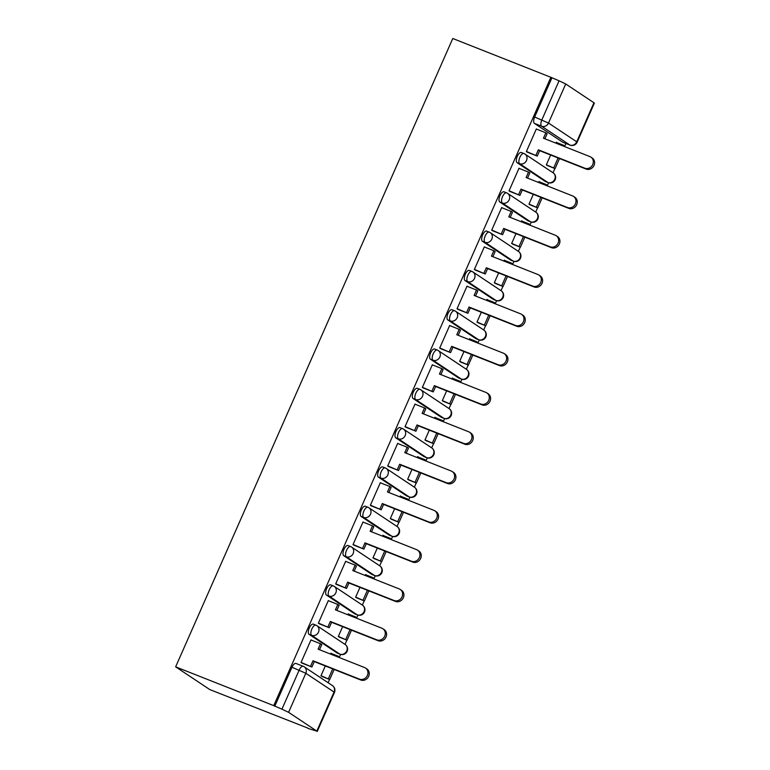 <?xml version="1.0" encoding="UTF-8"?>
<svg xmlns="http://www.w3.org/2000/svg" width="770" height="770" viewBox="0 0 770 770"><rect width="100%" height="100%" fill="white"/><g stroke="black" fill="none" stroke-linecap="round" stroke-linejoin="round"><path stroke-width="1.16" d="M313.515 624.239A5.525 2.349 111.6 0 0 313.323 624.143A5.525 2.349 111.6 0 0 309.299 627.954A5.525 2.349 111.6 0 0 309.068 634.316L311.629 635.327A5.525 2.349 -68.4 0 1 311.86 628.965A5.525 2.349 -68.4 0 1 315.883 625.153A5.525 2.349 -68.4 0 1 316.075 625.25A5.525 4.976 123.6 0 1 316.913 625.692A5.525 4.976 123.6 0 1 318.501 632.131A5.525 4.976 -56.4 0 1 311.629 635.327L339.859 654.115A5.525 4.976 -56.4 0 0 346.731 650.919A5.525 4.976 -56.4 0 0 345.143 644.48A5.525 5.525 0 0 1 340.042 654.211A5.525 2.349 -68.4 0 1 339.859 654.115L337.298 653.104L309.068 634.316M330.85 584.94A5.525 2.349 111.6 0 0 330.657 584.844A5.525 2.349 111.6 0 0 326.634 588.646A5.525 2.349 111.6 0 0 326.403 595.018L328.963 596.028A5.525 2.349 -68.4 0 1 329.194 589.666A5.525 2.349 -68.4 0 1 333.217 585.854A5.525 2.349 -68.4 0 1 333.41 585.951A5.525 4.976 123.6 0 1 334.247 586.394A5.525 4.976 123.6 0 1 335.836 592.833A5.525 4.976 -56.4 0 1 328.963 596.028L357.193 614.816A5.525 4.976 -56.4 0 0 364.066 611.611A5.525 4.976 -56.4 0 0 362.478 605.172A5.525 5.525 0 0 1 357.376 614.912A5.525 2.349 -68.4 0 1 357.193 614.816L354.633 613.806L326.403 595.018M348.184 545.632A5.525 2.349 111.6 0 0 347.992 545.535A5.525 2.349 111.6 0 0 343.969 549.347A5.525 2.349 111.6 0 0 343.738 555.709L346.298 556.729A5.525 2.349 -68.4 0 1 346.529 550.357A5.525 2.349 -68.4 0 1 350.552 546.546A5.525 2.349 -68.4 0 1 350.745 546.652A5.525 4.976 123.6 0 1 351.582 547.085A5.525 4.976 123.6 0 1 353.17 553.524A5.525 4.976 -56.4 0 1 346.298 556.729L374.528 575.508A5.525 4.976 -56.4 0 0 381.4 572.312A5.525 4.976 -56.4 0 0 379.812 565.873A5.525 5.525 0 0 1 374.711 575.613A5.525 2.349 -68.4 0 1 374.528 575.508L371.968 574.497L343.738 555.709M365.519 506.333A5.525 2.349 111.6 0 0 365.327 506.237A5.525 2.349 111.6 0 0 361.303 510.048A5.525 2.349 111.6 0 0 361.072 516.41L363.632 517.421A5.525 2.349 -68.4 0 1 363.864 511.059A5.525 2.349 -68.4 0 1 367.887 507.247A5.525 2.349 -68.4 0 1 368.079 507.343A5.525 4.976 123.6 0 1 368.917 507.786A5.525 4.976 123.6 0 1 370.505 514.225A5.525 4.976 -56.4 0 1 363.632 517.421L391.863 536.209A5.525 4.976 -56.4 0 0 398.735 533.004A5.525 4.976 -56.4 0 0 397.147 526.565A5.525 5.525 0 0 1 392.046 536.305A5.525 2.349 -68.4 0 1 391.863 536.209L389.302 535.198L361.072 516.41M382.854 467.034A5.525 2.349 111.6 0 0 382.661 466.928A5.525 2.349 111.6 0 0 378.638 470.74A5.525 2.349 111.6 0 0 378.407 477.111L380.967 478.122A5.525 2.349 -68.4 0 1 381.198 471.75A5.525 2.349 -68.4 0 1 385.221 467.939A5.525 2.349 -68.4 0 1 385.414 468.044A5.525 4.976 123.6 0 1 386.251 468.478A5.525 4.976 123.6 0 1 387.839 474.917A5.525 4.976 -56.4 0 1 380.967 478.122L409.197 496.91A5.525 4.976 -56.4 0 0 416.07 493.705A5.525 4.976 -56.4 0 0 414.481 487.266A5.525 5.525 0 0 1 409.38 497.006A5.525 2.349 -68.4 0 1 409.197 496.91L406.637 495.89L378.407 477.111M400.188 427.725A5.525 2.349 111.6 0 0 399.996 427.629A5.525 2.349 111.6 0 0 395.972 431.441A5.525 2.349 111.6 0 0 395.742 437.803L398.302 438.813A5.525 2.349 -68.4 0 1 398.533 432.451A5.525 2.349 -68.4 0 1 402.556 428.64A5.525 2.349 -68.4 0 1 402.749 428.736A5.525 4.976 123.6 0 1 403.586 429.179A5.525 4.976 123.6 0 1 405.174 435.618A5.525 4.976 -56.4 0 1 398.302 438.813L426.532 457.601A5.525 4.976 -56.4 0 0 433.404 454.406A5.525 4.976 -56.4 0 0 431.816 447.967A5.525 5.525 0 0 1 426.715 457.698A5.525 2.349 -68.4 0 1 426.532 457.601L423.972 456.591L395.742 437.803M417.523 388.427A5.525 2.349 111.6 0 0 417.33 388.321A5.525 2.349 111.6 0 0 413.307 392.132A5.525 2.349 111.6 0 0 413.076 398.504L415.636 399.514A5.525 2.349 -68.4 0 1 415.867 393.143A5.525 2.349 -68.4 0 1 419.891 389.341A5.525 2.349 -68.4 0 1 420.083 389.437A5.525 4.976 123.6 0 1 420.921 389.87A5.525 4.976 123.6 0 1 422.509 396.309A5.525 4.976 -56.4 0 1 415.636 399.514L443.867 418.303A5.525 4.976 -56.4 0 0 450.739 415.097A5.525 4.976 -56.4 0 0 449.151 408.658A5.525 5.525 0 0 1 444.049 418.399A5.525 2.349 -68.4 0 1 443.867 418.303L441.306 417.292L413.076 398.504M434.858 349.118A5.525 2.349 111.6 0 0 434.665 349.022A5.525 2.349 111.6 0 0 430.642 352.833A5.525 2.349 111.6 0 0 430.411 359.195L432.971 360.216A5.525 2.349 -68.4 0 1 433.202 353.844A5.525 2.349 -68.4 0 1 437.225 350.032A5.525 2.349 -68.4 0 1 437.418 350.129A5.525 4.976 123.6 0 1 438.255 350.571A5.525 4.976 123.6 0 1 439.843 357.011A5.525 4.976 -56.4 0 1 432.971 360.216L461.201 378.994A5.525 4.976 -56.4 0 0 468.073 375.798A5.525 4.976 -56.4 0 0 466.485 369.359A5.525 5.525 0 0 1 461.384 379.1A5.525 2.349 -68.4 0 1 461.201 378.994L458.641 377.983L430.411 359.195M452.192 309.819A5.525 2.349 111.6 0 0 452 309.723A5.525 2.349 111.6 0 0 447.976 313.534A5.525 2.349 111.6 0 0 447.745 319.897L450.306 320.907A5.525 2.349 -68.4 0 1 450.537 314.545A5.525 2.349 -68.4 0 1 454.56 310.733A5.525 2.349 -68.4 0 1 454.752 310.83A5.525 4.976 123.6 0 1 455.59 311.272A5.525 4.976 123.6 0 1 457.178 317.712A5.525 4.976 -56.4 0 1 450.306 320.907L478.536 339.695A5.525 4.976 -56.4 0 0 485.408 336.49A5.525 4.976 -56.4 0 0 483.82 330.051A5.525 5.525 0 0 1 478.719 339.791A5.525 2.349 -68.4 0 1 478.536 339.695L475.976 338.685L447.745 319.897M469.527 270.52A5.525 2.349 111.6 0 0 469.334 270.414A5.525 2.349 111.6 0 0 465.311 274.226A5.525 2.349 111.6 0 0 465.08 280.598L467.64 281.608A5.525 2.349 -68.4 0 1 467.871 275.236A5.525 2.349 -68.4 0 1 471.894 271.425A5.525 2.349 -68.4 0 1 472.087 271.531A5.525 4.976 123.6 0 1 472.924 271.964A5.525 4.976 123.6 0 1 474.512 278.403A5.525 4.976 -56.4 0 1 467.64 281.608L495.87 300.387A5.525 4.976 -56.4 0 0 502.743 297.191A5.525 4.976 -56.4 0 0 501.154 290.752A5.525 5.525 0 0 1 496.053 300.493A5.525 2.349 -68.4 0 1 495.87 300.387L493.31 299.376L465.08 280.598M486.861 231.212A5.525 2.349 111.6 0 0 486.669 231.115A5.525 2.349 111.6 0 0 482.646 234.927A5.525 2.349 111.6 0 0 482.415 241.289L484.975 242.3A5.525 2.349 -68.4 0 1 485.206 235.938A5.525 2.349 -68.4 0 1 489.229 232.126A5.525 2.349 -68.4 0 1 489.422 232.222A5.525 4.976 123.6 0 1 490.259 232.665A5.525 4.976 123.6 0 1 491.847 239.104A5.525 4.976 -56.4 0 1 484.975 242.3L513.205 261.088A5.525 4.976 -56.4 0 0 520.077 257.892A5.525 4.976 -56.4 0 0 518.489 251.453A5.525 5.525 0 0 1 513.388 261.184A5.525 2.349 -68.4 0 1 513.205 261.088L510.645 260.077L482.415 241.289M504.196 191.913A5.525 2.349 111.6 0 0 504.003 191.807A5.525 2.349 111.6 0 0 499.98 195.619A5.525 2.349 111.6 0 0 499.749 201.99L502.31 203.001A5.525 2.349 -68.4 0 1 502.531 196.629A5.525 2.349 -68.4 0 1 506.564 192.827A5.525 2.349 -68.4 0 1 506.756 192.923A5.525 4.976 123.6 0 1 507.594 193.357A5.525 4.976 123.6 0 1 509.182 199.796A5.525 4.976 -56.4 0 1 502.31 203.001L530.54 221.789A5.525 4.976 -56.4 0 0 537.412 218.584A5.525 4.976 -56.4 0 0 535.824 212.145A5.525 5.525 0 0 1 530.722 221.885A5.525 2.349 -68.4 0 1 530.54 221.789L527.979 220.778L499.749 201.99M521.531 152.604A5.525 2.349 111.6 0 0 521.338 152.508A5.525 2.349 111.6 0 0 517.315 156.32A5.525 2.349 111.6 0 0 517.084 162.682L519.644 163.692A5.525 2.349 -68.4 0 1 519.865 157.33A5.525 2.349 -68.4 0 1 523.898 153.519A5.525 2.349 -68.4 0 1 524.091 153.615A5.525 4.976 123.6 0 1 524.928 154.058A5.525 4.976 123.6 0 1 526.516 160.497A5.525 4.976 -56.4 0 1 519.644 163.692L547.874 182.48A5.525 4.976 -56.4 0 0 554.747 179.285A5.525 4.976 -56.4 0 0 553.158 172.846A5.525 5.525 0 0 1 548.057 182.586A5.525 2.349 -68.4 0 1 547.874 182.48L545.314 181.47L517.084 162.682M563.043 142.325A5.525 2.349 -68.4 0 1 562.841 142.267A5.525 2.349 -68.4 0 1 562.649 142.171L569.858 145.02L541.628 126.232A5.525 2.349 -68.4 0 1 541.859 119.87L559.078 80.811L550.877 77.298L273.745 705.647L175.647 666.839L209.854 689.612L308.058 728.179M328.107 682.721L329.55 679.458M339.454 656.993L340.6 654.404M345.008 644.394L346.885 640.149M356.789 617.694L357.935 615.095M362.343 605.085L364.22 600.85M374.124 578.385L375.269 575.796M379.677 565.786L381.554 561.542M391.458 539.087L392.604 536.497M397.012 526.488L398.889 522.243M408.793 499.778L409.938 497.189M414.347 487.179L416.224 482.934M426.128 460.479L427.273 457.89M431.681 447.88L433.558 443.636M443.462 421.18L444.608 418.582M449.016 408.572L450.893 404.337M460.797 381.872L461.942 379.283M466.351 369.273L468.227 365.028M478.132 342.573L479.277 339.974M483.685 329.974L485.562 325.729M495.466 303.264L496.612 300.675M501.02 290.665L502.897 286.421M512.801 263.966L513.946 261.377M518.354 251.367L520.231 247.122M530.135 224.667L531.281 222.068M535.689 212.058L537.566 207.823M547.47 185.358L548.615 182.769M553.024 172.759L554.9 168.515M564.805 146.059L565.931 143.49M550.877 77.298L452.779 38.5L175.647 666.839M307.952 728.41L316.817 731.105L288.586 712.327L281.945 709.16L299.174 670.102A5.525 2.349 -68.4 0 1 303.197 666.291A5.525 2.349 -68.4 0 1 303.39 666.397A5.525 4.976 -56.4 0 1 304.227 666.83A5.525 5.525 0 0 0 303.197 666.291L295.988 663.442A5.525 2.349 -68.4 0 1 296.181 663.548M273.745 705.647L281.945 709.16M562.649 142.171L534.418 123.383L541.628 126.232A5.525 4.976 123.6 0 0 548.5 123.036L576.73 141.815L593.949 102.766L565.719 83.978L548.5 123.036L534.649 117.021A5.525 2.349 111.6 0 0 534.418 123.383M593.949 102.766L594.353 103.161L577.134 142.209L576.73 141.815A5.525 4.976 123.6 0 1 569.858 145.02A5.525 2.349 -68.4 0 0 570.041 145.116A5.525 5.525 0 0 0 577.134 142.209M559.078 80.811L565.719 83.978M536.911 129.283L536.363 128.917L526.362 151.594L527.941 152.412M550.656 155.04L546.315 164.867L547.865 165.733M539.731 181.99L538.981 181.499L538.557 182.452M519.577 168.582L519.028 168.216L509.028 190.893L510.606 191.72M533.321 194.338L528.98 204.166L530.53 205.041M522.397 221.298L521.646 220.798L521.223 221.75M502.242 207.881L501.694 207.525L491.693 230.191L493.272 231.019M515.987 233.637L511.646 243.474L513.195 244.34M505.062 260.597L504.312 260.096L503.888 261.059M484.908 247.189L484.359 246.823L474.358 269.5L475.937 270.318M498.652 272.946L494.311 282.773L495.861 283.649M487.728 299.896L486.977 299.405L486.553 300.358M467.573 286.488L467.024 286.122L457.024 308.799L458.602 309.627M481.317 312.245L476.976 322.081L478.526 322.948M470.393 339.204L469.642 338.704L469.219 339.666M450.238 325.797L449.69 325.431L439.689 348.107L441.268 348.925M463.983 351.553L459.642 361.38L461.192 362.247M453.058 378.503L452.308 378.012L451.884 378.965M432.904 365.096L432.355 364.73L422.355 387.406L423.933 388.234M446.648 390.852L442.307 400.679L443.857 401.555M435.724 417.812L434.973 417.311L434.55 418.264M415.569 404.404L415.02 404.038L405.02 426.705L406.599 427.533M429.314 430.151L424.973 439.988L426.522 440.854M418.389 457.111L417.638 456.61L417.215 457.572M398.234 443.703L397.686 443.337L387.685 466.014L389.264 466.832M411.979 469.459L407.638 479.286L409.188 480.162M401.055 496.409L400.304 495.918L399.88 496.871M380.9 483.002L380.351 482.636L370.351 505.312L371.929 506.14M394.644 508.758L390.303 518.595L391.853 519.461M383.72 535.718L382.969 535.217L382.546 536.18M363.565 522.31L363.017 521.944L353.016 544.621L354.595 545.439M377.31 548.067L372.969 557.894L374.518 558.76M366.385 575.017L365.635 574.526L365.211 575.479M346.231 561.609L345.682 561.243L335.681 583.92L337.26 584.748M359.975 587.366L355.634 597.193L357.184 598.069M349.051 614.325L348.3 613.825L347.876 614.778M328.896 600.918L328.347 600.552L318.347 623.219L319.925 624.047M342.64 626.665L338.3 636.501L339.849 637.368M331.716 653.624L330.965 653.124L330.542 654.086M311.561 640.216L311.013 639.851L301.012 662.527L302.591 663.345M557.066 142.691L556.315 142.19L555.892 143.153M325.306 665.973L320.965 675.8L322.514 676.676M274.736 706.302L291.965 667.253A5.525 2.349 -68.4 0 1 295.988 663.442M551.869 77.963L534.649 117.021M590.908 157.119L592.207 157.985A6.353 5.727 123.6 0 1 593.766 165.935A6.353 5.727 123.6 0 1 586.134 169.073L584.834 168.207A6.353 5.727 -56.4 0 0 592.467 165.069A6.353 5.727 -56.4 0 0 590.908 157.119A6.353 5.727 -56.4 0 0 589.945 156.618L543.456 138.225L545.843 132.815L547.143 133.672L544.881 138.792M526.42 151.469L537.248 156.098L539.635 150.679L538.346 149.813L584.834 168.207M535.949 155.232L538.346 149.813M536.315 129.042L545.843 132.815M546.354 164.79L555.074 168.582L559.501 158.533M564.747 146.647L563.669 145.299L563.322 146.088M555.074 168.582L547.268 165.492M553.774 167.725L558.077 157.975M556.238 142.363L563.669 145.299M539.635 150.679L586.134 169.073M537.248 156.098L527.113 152.085M573.573 196.427L574.872 197.284A6.353 5.727 123.6 0 1 576.432 205.234A6.353 5.727 123.6 0 1 568.799 208.372L567.5 207.505A6.353 5.727 -56.4 0 0 575.132 204.368A6.353 5.727 -56.4 0 0 573.573 196.427A6.353 5.727 -56.4 0 0 572.611 195.917L526.122 177.533L528.509 172.114L529.808 172.981L527.546 178.091M509.085 190.767L519.914 195.397L522.301 189.978L521.011 189.122L567.5 207.505M518.614 194.541L521.011 189.122M518.98 168.341L528.509 172.114M529.019 204.089L537.739 207.89L542.167 197.842M547.412 185.955L546.334 184.608L545.988 185.387M537.739 207.89L529.933 204.801M536.44 207.024L540.742 197.274M538.904 181.662L546.334 184.608M522.301 189.978L568.799 208.372M519.914 195.397L509.779 191.393M556.238 235.726L557.538 236.592A6.353 5.727 123.6 0 1 559.097 244.533A6.353 5.727 123.6 0 1 551.464 247.671L550.165 246.814A6.353 5.727 -56.4 0 0 557.798 243.676A6.353 5.727 -56.4 0 0 556.238 235.726A6.353 5.727 -56.4 0 0 555.276 235.225L508.787 216.832L511.174 211.413L512.474 212.279L510.212 217.4M491.751 230.066L502.579 234.706L504.966 229.287L503.676 228.421L550.165 246.814M501.28 233.839L503.676 228.421M501.645 207.65L511.174 211.413M511.684 243.387L520.404 247.189L524.832 237.141M530.078 225.254L529 223.906L528.653 224.696M520.404 247.189L512.599 244.1M519.105 246.333L523.407 236.583M521.569 220.971L529 223.906M504.966 229.287L551.464 247.671M502.579 234.706L492.444 230.692M538.904 275.034L540.203 275.891A6.353 5.727 123.6 0 1 541.762 283.841A6.353 5.727 123.6 0 1 534.13 286.979L532.83 286.113A6.353 5.727 -56.4 0 0 540.463 282.975A6.353 5.727 -56.4 0 0 538.904 275.034A6.353 5.727 -56.4 0 0 537.941 274.524L491.453 256.141L493.84 250.722L495.139 251.578L492.877 256.699M474.416 269.375L485.244 274.005L487.631 268.586L486.342 267.729L532.83 286.113M483.945 273.138L486.342 267.729M484.311 246.949L493.84 250.722M494.35 282.696L503.07 286.498L507.497 276.449M512.743 264.562L511.665 263.205L511.319 263.994M503.07 286.498L495.264 283.408M501.771 285.632L506.073 275.881M504.235 260.27L511.665 263.205M487.631 268.586L534.13 286.979M485.244 274.005L475.109 270M521.569 314.333L522.869 315.2A6.353 5.727 123.6 0 1 524.428 323.14A6.353 5.727 123.6 0 1 516.795 326.278L515.496 325.421A6.353 5.727 -56.4 0 0 523.128 322.274A6.353 5.727 -56.4 0 0 521.569 314.333A6.353 5.727 -56.4 0 0 520.607 313.833L474.118 295.439L476.505 290.021L477.804 290.887L475.542 296.007M457.082 308.674L467.91 313.303L470.297 307.894L469.007 307.028L515.496 325.421M466.61 312.447L469.007 307.028M466.976 286.248L476.505 290.021M477.015 321.995L485.735 325.797L490.163 315.748M495.408 303.861L494.33 302.514L493.984 303.293M485.735 325.797L477.929 322.707M484.436 324.93L488.738 315.18M486.9 299.578L494.33 302.514M470.297 307.894L516.795 326.278M467.91 313.303L457.775 309.299M504.235 353.632L505.534 354.498A6.353 5.727 123.6 0 1 507.093 362.449A6.353 5.727 123.6 0 1 499.46 365.586L498.161 364.72A6.353 5.727 -56.4 0 0 505.794 361.582A6.353 5.727 -56.4 0 0 504.235 353.632A6.353 5.727 -56.4 0 0 503.272 353.132L456.783 334.738L459.17 329.329L460.47 330.186L458.208 335.306M439.747 347.982L450.575 352.612L452.962 347.193L451.672 346.327L498.161 364.72M449.276 351.746L451.672 346.327M449.642 325.556L459.17 329.329M459.68 361.303L468.401 365.096L472.828 355.057M478.074 343.16L476.996 341.813L476.649 342.602M468.401 365.096L460.595 362.016M467.101 364.239L471.404 354.489M469.565 338.877L476.996 341.813M452.962 347.193L499.46 365.586M450.575 352.612L440.44 348.598M486.9 392.941L488.199 393.797A6.353 5.727 123.6 0 1 489.758 401.748A6.353 5.727 123.6 0 1 482.126 404.885L480.827 404.019A6.353 5.727 -56.4 0 0 488.459 400.881A6.353 5.727 -56.4 0 0 486.9 392.941A6.353 5.727 -56.4 0 0 485.937 392.431L439.449 374.047L441.836 368.628L443.135 369.494L440.873 374.605M422.412 387.281L433.24 391.911L435.628 386.492L434.338 385.635L480.827 404.019M431.941 391.054L434.338 385.635M432.307 364.855L441.836 368.628M442.346 400.602L451.066 404.404L455.494 394.356M460.739 382.469L459.661 381.121L459.315 381.901M451.066 404.404L443.26 401.314M449.767 403.538L454.069 393.788M452.231 378.176L459.661 381.121M435.628 386.492L482.126 404.885M433.24 391.911L423.105 387.907M469.565 432.24L470.865 433.106A6.353 5.727 123.6 0 1 472.424 441.046A6.353 5.727 123.6 0 1 464.791 444.184L463.492 443.328A6.353 5.727 -56.4 0 0 471.125 440.19A6.353 5.727 -56.4 0 0 469.565 432.24A6.353 5.727 -56.4 0 0 468.603 431.739L422.114 413.346L424.501 407.927L425.8 408.793L423.539 413.914M405.078 426.58L415.906 431.219L418.293 425.8L417.003 424.934L463.492 443.328M414.606 430.353L417.003 424.934M414.972 404.163L424.501 407.927M425.011 439.901L433.731 443.703L438.159 433.654M443.405 421.767L442.327 420.42L441.98 421.209M433.731 443.703L425.925 440.613M432.432 442.846L436.734 433.096M434.896 417.484L442.327 420.42M418.293 425.8L464.791 444.184M415.906 431.219L405.771 427.206M452.231 471.548L453.53 472.405A6.353 5.727 123.6 0 1 455.089 480.355A6.353 5.727 123.6 0 1 447.457 483.493L446.157 482.626A6.353 5.727 -56.4 0 0 453.79 479.489A6.353 5.727 -56.4 0 0 452.231 471.548A6.353 5.727 -56.4 0 0 451.268 471.038L404.779 452.654L407.166 447.235L408.466 448.092L406.204 453.212M387.743 465.889L398.571 470.518L400.958 465.099L399.668 464.243L446.157 482.626M397.272 469.652L399.668 464.243M397.638 443.462L407.166 447.235M407.677 479.209L416.397 483.011L420.824 472.963M426.07 461.076L424.992 459.719L424.645 460.508M416.397 483.011L408.591 479.922M415.097 482.145L419.4 472.395M417.561 456.783L424.992 459.719M400.958 465.099L447.457 483.493M398.571 470.518L388.436 466.514M434.896 510.847L436.195 511.713A6.353 5.727 123.6 0 1 437.755 519.654A6.353 5.727 123.6 0 1 430.122 522.791L428.823 521.935A6.353 5.727 -56.4 0 0 436.455 518.797A6.353 5.727 -56.4 0 0 434.896 510.847A6.353 5.727 -56.4 0 0 433.933 510.346L387.445 491.953L389.832 486.534L391.131 487.4L388.869 492.521M370.409 505.187L381.237 509.817L383.624 504.408L382.334 503.541L428.823 521.935M379.937 508.96L382.334 503.541M380.303 482.771L389.832 486.534M390.342 518.508L399.062 522.31L403.49 512.262M408.735 500.375L407.657 499.027L407.311 499.807M399.062 522.31L391.256 519.221M397.763 521.444L402.065 511.694M400.227 496.092L407.657 499.027M383.624 504.408L430.122 522.791M381.237 509.817L371.101 505.813M417.561 550.146L418.861 551.012A6.353 5.727 123.6 0 1 420.42 558.962A6.353 5.727 123.6 0 1 412.787 562.1L411.488 561.234A6.353 5.727 -56.4 0 0 419.121 558.096A6.353 5.727 -56.4 0 0 417.561 550.146A6.353 5.727 -56.4 0 0 416.599 549.645L370.11 531.252L372.497 525.843L373.797 526.699L371.535 531.82M353.074 544.496L363.902 549.125L366.289 543.707L364.999 542.84L411.488 561.234M362.603 548.259L364.999 542.84M362.968 522.07L372.497 525.843M373.007 557.817L381.728 561.619L386.155 551.57M391.401 539.674L390.323 538.326L389.976 539.115M381.728 561.619L373.922 558.529M380.428 560.753L384.731 551.002M382.892 535.391L390.323 538.326M366.289 543.707L412.787 562.1M363.902 549.125L353.767 545.112M400.227 589.454L401.526 590.311A6.353 5.727 123.6 0 1 403.085 598.261A6.353 5.727 123.6 0 1 395.453 601.399L394.153 600.533A6.353 5.727 -56.4 0 0 401.786 597.395A6.353 5.727 -56.4 0 0 400.227 589.454A6.353 5.727 -56.4 0 0 399.264 588.944L352.775 570.56L355.163 565.141L356.462 566.008L354.2 571.119M335.739 583.795L346.567 588.424L348.954 583.015L347.665 582.149L394.153 600.533M345.268 587.568L347.665 582.149M345.634 561.369L355.163 565.141M355.673 597.116L364.393 600.918L368.82 590.869M374.066 578.982L372.988 577.635L372.642 578.414M364.393 600.918L356.587 597.828M363.094 600.051L367.396 590.301M365.558 574.69L372.988 577.635M348.954 583.015L395.453 601.399M346.567 588.424L336.432 584.42M382.892 628.753L384.192 629.619A6.353 5.727 123.6 0 1 385.751 637.56A6.353 5.727 123.6 0 1 378.118 640.707L376.819 639.841A6.353 5.727 -56.4 0 0 384.451 636.703A6.353 5.727 -56.4 0 0 382.892 628.753A6.353 5.727 -56.4 0 0 381.93 628.253L335.441 609.859L337.828 604.44L339.127 605.307L336.865 610.427M318.405 623.094L329.233 627.733L331.62 622.314L330.33 621.448L376.819 639.841M327.933 626.867L330.33 621.448M328.299 600.677L337.828 604.44M338.338 636.415L347.058 640.216L351.486 630.168M356.731 618.281L355.653 616.934L355.307 617.723M347.058 640.216L339.252 637.127M345.759 639.36L350.061 629.61M348.223 613.998L355.653 616.934M331.62 622.314L378.118 640.707M329.233 627.733L319.098 623.719M365.558 668.062L366.857 668.918A6.353 5.727 123.6 0 1 368.416 676.869A6.353 5.727 123.6 0 1 360.784 680.006L359.484 679.14A6.353 5.727 -56.4 0 0 367.117 676.002A6.353 5.727 -56.4 0 0 365.558 668.062A6.353 5.727 -56.4 0 0 364.595 667.551L318.106 649.168L320.493 643.749L321.793 644.606L319.531 649.726M301.07 662.402L311.898 667.032L314.285 661.613L312.995 660.756L359.484 679.14M310.599 666.166L312.995 660.756M310.964 639.976L320.493 643.749M321.003 675.723L329.724 679.525L334.151 669.476M339.397 657.59L338.319 656.232L337.972 657.022M329.724 679.525L321.918 676.435M328.424 678.659L332.727 668.909M330.888 653.297L338.319 656.232M314.285 661.613L360.784 680.006M311.898 667.032L301.763 663.028M316.817 731.105L334.045 692.057L305.815 673.269L288.586 712.327M548.394 182.654A5.525 2.349 -68.4 0 1 548.057 182.586L545.506 181.576M531.059 221.952A5.525 2.349 -68.4 0 1 530.722 221.885L528.172 220.874M513.725 261.261A5.525 2.349 -68.4 0 1 513.388 261.184L510.837 260.173M496.39 300.56A5.525 2.349 -68.4 0 1 496.053 300.493L493.503 299.482M479.056 339.868A5.525 2.349 -68.4 0 1 478.719 339.791L476.168 338.781M461.721 379.167A5.525 2.349 -68.4 0 1 461.384 379.1L458.833 378.089M444.386 418.466A5.525 2.349 -68.4 0 1 444.049 418.399L441.499 417.388M427.052 457.775A5.525 2.349 -68.4 0 1 426.715 457.698L424.164 456.687M409.717 497.074A5.525 2.349 -68.4 0 1 409.38 497.006L406.829 495.996M392.382 536.382A5.525 2.349 -68.4 0 1 392.046 536.305L389.495 535.294M375.048 575.681A5.525 2.349 -68.4 0 1 374.711 575.613L372.16 574.603M357.713 614.98A5.525 2.349 -68.4 0 1 357.376 614.912L354.826 613.902M340.378 654.288A5.525 2.349 -68.4 0 1 340.042 654.211L337.491 653.201M570.378 145.193A5.525 2.349 -68.4 0 1 570.041 145.116L562.841 142.267M291.965 667.253L305.815 673.269A5.525 4.976 -56.4 0 0 304.227 666.83L332.457 685.618A5.525 4.976 -56.4 0 1 334.045 692.057L334.45 692.451A5.525 5.525 0 0 0 332.457 685.618M313.323 624.143L315.883 625.153A5.525 5.525 0 0 1 316.913 625.692L345.143 644.48M330.657 584.844L333.217 585.854A5.525 5.525 0 0 1 334.247 586.394L362.478 605.172M347.992 545.535L350.552 546.546A5.525 5.525 0 0 1 351.582 547.085L379.812 565.873M365.327 506.237L367.887 507.247A5.525 5.525 0 0 1 368.917 507.786L397.147 526.565M382.661 466.928L385.221 467.939A5.525 5.525 0 0 1 386.251 468.478L414.481 487.266M399.996 427.629L402.556 428.64A5.525 5.525 0 0 1 403.586 429.179L431.816 447.967M417.33 388.321L419.891 389.341A5.525 5.525 0 0 1 420.921 389.87L449.151 408.658M434.665 349.022L437.225 350.032A5.525 5.525 0 0 1 438.255 350.571L466.485 369.359M452 309.723L454.56 310.733A5.525 5.525 0 0 1 455.59 311.272L483.82 330.051M469.334 270.414L471.894 271.425A5.525 5.525 0 0 1 472.924 271.964L501.154 290.752M486.669 231.115L489.229 232.126A5.525 5.525 0 0 1 490.259 232.665L518.489 251.453M504.003 191.807L506.564 192.827A5.525 5.525 0 0 1 507.594 193.357L535.824 212.145M521.338 152.508L523.898 153.519A5.525 5.525 0 0 1 524.928 154.058L553.158 172.846M317.221 731.5L334.45 692.451"/></g></svg>
